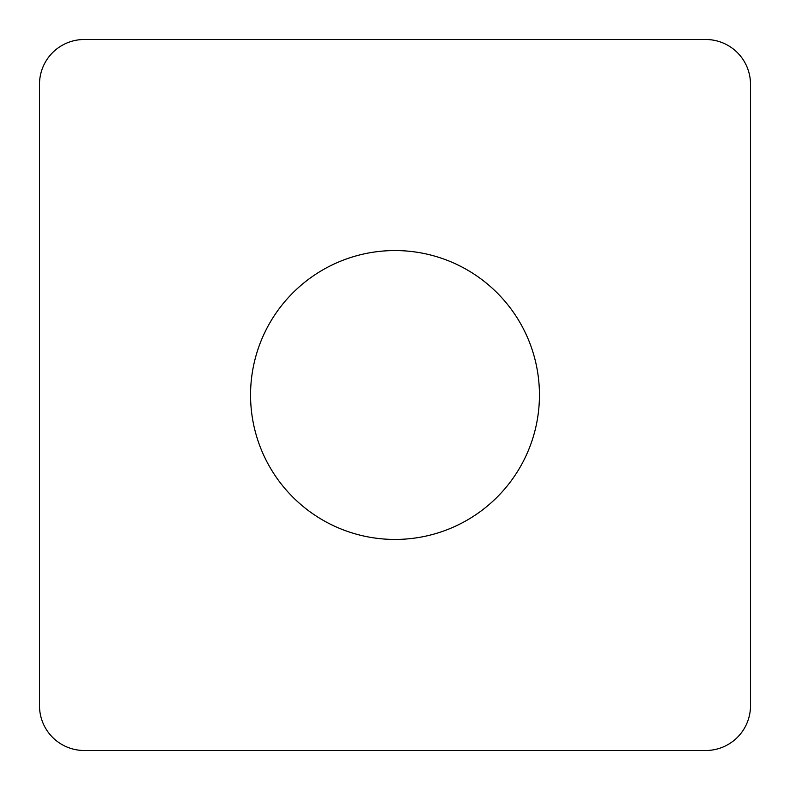 <?xml version="1.0" encoding="UTF-8"?>
<svg xmlns="http://www.w3.org/2000/svg" width="790" height="790" viewBox="0 0 790 790"><rect width="100%" height="100%" fill="white"/><g stroke="black" fill="none" stroke-linecap="round" stroke-linejoin="round"><path stroke-width="0.59" stroke-dasharray="3.95 2.96" d="M750.5 84.283A44.783 44.783 0 0 0 705.717 39.5L84.283 39.5A44.783 44.783 0 0 0 39.5 84.283L39.5 705.717A44.783 44.783 0 0 0 84.283 750.5L705.717 750.5A44.783 44.783 0 0 0 750.5 705.717L750.5 84.283M497.137 497.137A144.442 144.442 0 0 1 292.863 497.137A144.442 144.442 0 0 1 292.863 292.863A144.442 144.442 0 0 1 497.137 292.863A144.442 144.442 0 0 1 497.137 497.137"/><path stroke-width="1.19" d="M84.283 39.5L705.717 39.5A44.783 44.783 0 0 1 750.5 84.283L750.5 705.717A44.783 44.783 0 0 1 705.717 750.5L84.283 750.5A44.783 44.783 0 0 1 39.5 705.717L39.5 84.283A44.783 44.783 0 0 1 84.283 39.5L705.717 39.5A44.783 44.783 0 0 1 750.5 84.283L750.5 705.717A44.783 44.783 0 0 1 705.717 750.5L84.283 750.5A44.783 44.783 0 0 1 39.5 705.717L39.5 84.283A44.783 44.783 0 0 1 84.283 39.5M292.863 292.863A144.442 144.442 0 0 0 292.863 497.137A144.442 144.442 0 0 0 497.137 497.137A144.442 144.442 0 0 0 497.137 292.863A144.442 144.442 0 0 0 292.863 292.863"/></g></svg>
